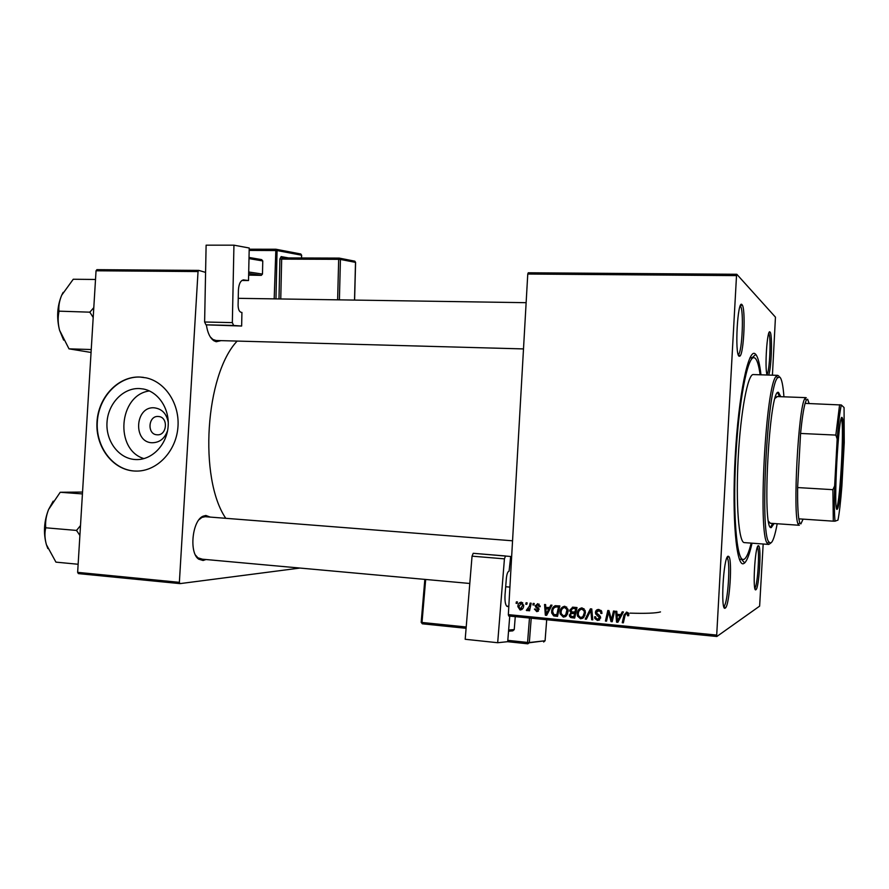 <?xml version="1.0" encoding="UTF-8"?>
<svg xmlns="http://www.w3.org/2000/svg" width="889" height="889" viewBox="0 0 889 889"><rect width="100%" height="100%" fill="white"/><g stroke="black" fill="none" stroke-linecap="round" stroke-linejoin="round"><path stroke-width="1.33" d="M741.959 304.627L742.015 304.694C745.849 307.805 743.993 353.244 739.948 356.1L739.115 356.245C734.536 354.567 737.603 298.86 741.959 304.627M738.248 354.7L738.448 354.555C742.293 351.9 744.026 309.072 740.393 306.183L740.215 306.016M767.107 375.014C764.462 368.691 767.229 327.952 770.018 332.053L770.052 332.097C772.652 334.008 771.419 369.546 768.574 375.058M766.929 374.402C769.707 371.98 771.296 336.064 768.729 333.442M758.306 545.702L758.75 545.879C761.54 548.113 759.062 587.807 756.006 589.64L755.894 589.729C752.35 592.996 754.95 545.702 758.306 545.702M754.839 588.162C757.672 585.84 759.917 549.846 757.406 547.146M728.102 556.225L728.813 556.514C732.558 559.792 729.58 605.242 725.424 607.954L725.246 608.087C720.334 612.421 723.413 556.447 728.102 556.225M723.757 606.442L723.957 606.298C727.902 603.787 730.714 560.948 727.158 557.892L726.98 557.714M205.97 559.525L203.114 560.492L198.747 559.192C188.901 553.036 192.191 520.532 203.048 516.209L205.815 515.453L210.204 517.087M512.553 540.801L205.226 516.698L201.97 517.398L199.058 519.665M221.05 340.643L216.216 341.743L213.882 340.765C210.026 338.042 207.526 332.742 206.37 324.863M210.293 336.942L212.927 339.476L216.071 340.498M752.027 543.19C749.616 553.88 747.16 560.459 744.671 562.915L743.726 563.559C736.37 567.871 731.78 517.854 735.214 456.39C738.548 394.916 748.494 347.399 755.239 353.9L755.783 354.411C757.984 357.134 759.728 363.934 760.984 374.814M237.163 341.076C205.303 374.636 198.536 478.482 225.784 518.309M167.588 430.598C164.709 438.599 159.564 442.644 152.13 442.755C132.728 442.444 134.939 406.084 154.242 407.818C161.909 408.784 166.576 413.618 168.254 422.297M158.231 416.485C148.174 415.541 146.885 434.443 156.986 434.777L157.131 434.788C166.999 435.81 168.632 417.285 158.742 416.53L158.231 416.485M139.473 388.549C123.104 387.76 108.036 403.639 107.002 422.431C105.747 441.211 118.804 458.602 135.172 459.524L136.562 459.58C152.008 459.857 166.421 445.145 168.077 427.131C169.899 409.129 158.564 391.816 143.362 389.004L139.473 388.549M149.396 390.938C118.659 394.949 114.259 449.812 143.974 458.613M139.862 377.036C118.193 376.058 98.346 397.094 97.001 421.897C95.323 446.678 112.503 469.703 134.172 471.014L137.173 471.081C157.231 470.859 175.7 451.579 177.856 428.12C180.223 404.684 165.787 382.081 146.14 377.847L139.862 377.036M143.473 377.358L140.162 377.069C118.493 376.103 98.657 397.127 97.312 421.919C95.645 446.689 112.814 469.714 134.472 471.026L135.961 471.092M716.845 636.491L508.697 615.988L508.341 614.632L716.701 635.079L716.845 636.491L759.628 606.131L763.173 544.012M772.419 375.18L775.452 317.162L736.803 274.279L736.514 275.612L527.766 274.034L528.266 272.779L736.803 274.279M560.048 612.032C560.226 608.654 561.837 606.743 564.893 606.276L568.004 609.298L568.171 611.221L566.493 615.799L563.337 617.11L560.17 613.91L560.048 612.032L561.17 611.643M549.424 607.865L550.847 605.087L552.002 605.198L546.646 615.344L545.346 615.221L544.546 604.498L545.613 604.598L545.79 607.52L550.836 607.409M626.789 612.132L628.467 613.043L628.679 615.699L627.556 615.733L627.512 613.899L626.645 613.388L625.078 615.288L623.367 622.811L622.244 622.711L624.011 614.91L626.789 612.132M595.419 612.332C595.741 610.343 596.897 609.398 598.897 609.498L601.586 611.099L601.942 613.443L600.842 613.466L600.653 611.854L598.753 610.743L596.519 612.332L596.641 613.099L599.486 615.399L600.597 617.866L597.497 620.433L594.874 618.577L594.63 616.799L595.719 616.788L595.874 617.999L597.597 619.189L599.497 617.833L595.686 613.943L595.419 612.332L596.597 611.888M585.218 619.1L590.385 608.832L591.774 608.965L592.774 619.833L591.674 619.733L590.818 610.41L586.384 619.211L585.218 619.1L586.696 618.533L591.518 608.932M577.228 613.677C577.406 610.299 579.039 608.365 582.117 607.909L585.084 610.421L585.429 612.877L583.74 617.477L580.55 618.788L577.483 616.077L577.228 613.677L578.372 613.266M516.076 603.309L516.409 601.831L517.454 601.931L517.142 603.42L516.076 603.309L517.231 602.986M508.341 614.632L527.766 274.034M716.701 635.079L736.514 275.612M569.716 610.21L572.883 607.176L577.039 607.565L574.683 618.077L570.605 617.499L569.404 616.01L570.882 612.488L569.716 610.21L570.882 609.81M620.766 614.666L622.233 611.843L623.433 611.954L617.888 622.278L616.544 622.156L615.699 611.221L616.81 611.332L616.999 614.299L620.766 614.666L622.1 614.11L623.222 611.932M611.999 617.488L613.499 611.01L614.61 611.121L612.199 621.722L611.032 621.611L608.532 612.188L606.542 621.178L605.431 621.067L607.82 610.476L608.976 610.587L611.51 620L611.999 617.488L613.277 616.955M537.801 603.72L540.168 606.709L539.112 606.743L537.701 604.676L536.245 605.72L539.078 609.332L536.734 611.621L534.467 609.054L535.522 609.021L536.834 610.665L538.012 609.71L535.178 605.942L537.801 603.72M555.158 605.753L559.859 605.942L557.514 616.399L553.658 615.888L551.691 613.01L551.636 611.465C551.736 608.754 552.902 606.854 555.158 605.753M517.843 606.587L517.865 606.354C518.009 603.898 519.187 602.498 521.376 602.164L523.699 605.453C523.643 608.132 522.443 609.654 520.098 610.01L517.843 606.587L518.932 606.265M525.766 604.231L526.088 602.753L527.144 602.853L526.833 604.331L525.766 604.231L526.933 603.887M529.433 606.154L530.144 603.131L531.211 603.231L529.533 610.787L528.466 610.687L528.822 609.121L527.021 610.687L526.321 610.332L529.433 606.154L530.644 605.787M532.867 604.909L533.189 603.42L534.245 603.52L533.945 605.009L532.867 604.909L534.033 604.553M628.734 613.643L627.212 613.588M575.105 607.998L572.338 607.343M179.367 582.339L180.011 583.617L78.365 573.605L77.643 572.36L179.367 582.339L198.036 271.556L96.045 270.778L96.901 269.667L198.814 270.4L205.581 272.401M77.643 572.36L96.045 270.778M180.011 583.617L299.949 568.06M198.814 270.4L198.036 271.556M195.502 555.103L197.914 557.825L202.036 559.07M750.738 357.967L750.049 357.611M660.494 611.921C655.815 613.21 645.67 613.61 630.045 613.132M574.839 617.377L570.605 617.499M572.138 616.944L571.505 616.488M570.46 614.532L569.316 614.944M570.96 613.677L572.316 611.988L570.882 612.488M571.36 608.987L572.549 607.165M576.905 608.143L573.094 608.276M575.839 612.899L572.594 613.032M573.861 616.744L574.594 613.466L571.071 613.577L570.438 615.577L572.016 616.566L575.083 616.299M575.805 613.032L574.594 613.466M574.872 612.243L575.672 608.687L572.583 608.454L570.849 611.01L572.594 612.021L576.083 611.81M576.872 608.276L575.672 608.687M574.105 607.932L572.583 608.454M582.895 618.211L580.55 618.788M582.039 618.222L580.228 617.455M579.15 610.943L581.406 607.909M582.462 616.988L585.029 615.188M584.029 608.754L581.739 609.143M582.928 616.566L584.351 612.721L584.14 611.01L581.962 609.154C579.617 609.654 578.395 611.243 578.306 613.899L578.483 615.599L580.661 617.544L584.406 616.01M585.44 612.321L584.351 612.721M583.451 608.621L581.962 609.154M592.719 619.311L591.674 619.733M591.874 610.021L590.818 610.41M601.953 613.032L600.842 613.466M601.942 612.699L600.875 613.121M601.72 611.443L600.653 611.854M601.131 610.454L598.753 610.743M600.164 610.21L598.408 610.732M599.686 619.866L597.497 620.433M598.919 619.855L597.019 619.055M595.219 616.788L594.608 617.033M599.23 618.622L600.564 618.155M600.586 617.399L599.497 617.833M600.286 616.377L599.142 616.833M599.731 615.633L597.486 613.988M596.908 611.343L598.075 609.498M628.779 615.21L627.556 615.733M628.834 614.321L627.712 614.799M628.423 612.977L626.645 613.388M627.945 612.832L626.912 613.277M623.522 622.144L622.244 622.711M626.389 612.121L625.334 614.355L624.011 614.91M618.255 621.6L616.544 622.156M617.899 621.567L617.844 620.878M617.422 615.444L617.333 614.332M617.444 621.055L618.788 620.466L621.422 615.31L617.077 615.577L617.444 621.055L620.089 615.866L617.077 615.577M621.422 615.31L620.089 615.866M612.343 621.055L611.032 621.611M612.377 620.922L612.043 619.777M609.343 611.865L608.532 612.188M606.687 620.544L605.431 621.067M608.721 612.11L609.021 610.743M612.699 619.5L611.51 620M540.19 606.409L539.112 606.743M539.223 604.22L537.701 604.676M539.156 604.164L538.189 604.531M538.445 611.099L536.734 611.621M538.39 611.087L537.1 610.665M539.078 609.376L538.012 609.71M538.956 608.765L537.934 609.087M536.8 606.798L535.634 607.154M536.311 605.365L535.178 605.709M536.912 604.776L537.589 603.709M547.002 614.677L545.346 615.221M546.979 614.677L546.913 613.899M546.524 608.565L546.446 607.576M550.247 608.509L545.879 608.765L546.213 614.143L548.769 609.043L545.879 608.765M550.213 608.576L548.769 609.043M547.513 613.699L546.213 614.143M557.67 615.71L553.658 615.888M555.258 615.344L554.425 614.821M552.747 611.099L551.636 611.465M553.936 607.998L555.825 605.642M559.726 606.52L556.125 606.909M556.714 615.077L558.503 607.065L557.125 606.931C554.292 606.943 552.814 608.509 552.702 611.632L553.825 614.621L557.903 614.666M559.692 606.676L558.503 607.065M558.714 606.42L557.125 606.931M565.626 616.555L563.337 617.11M564.893 616.555L563.126 615.81M562.159 608.976L564.304 606.276M565.226 615.332L567.671 613.821M566.749 607.087L564.604 607.509M565.693 614.899L566.993 609.676L564.748 607.52C562.415 608.02 561.203 609.598 561.115 612.254L561.203 613.599L563.448 615.866L567.249 614.355M568.182 610.699L567.104 611.065M566.293 606.998L564.748 607.52M521.954 609.498L520.098 610.01M521.821 609.498L520.643 609.032M520.254 603.487L521.365 602.164M521.921 608.543L522.976 608.232M520.198 609.065L522.643 605.476L521.31 603.12L518.887 606.687L520.198 609.065M523.71 605.165L522.643 605.476M522.721 602.72L521.31 603.12M529.633 610.321L528.466 610.687M529.977 608.765L528.822 609.121M527.733 610.465L527.021 610.687M528.244 609.976L526.321 610.332M528.022 609.81L528.288 609.176M529.022 608.954L530.077 608.332M837.149 509.33C833.115 513.053 838.594 411.818 842.116 417.563L842.505 418.43C845.128 426.287 841.15 500.94 837.716 508.475L837.149 509.33M809.123 403.528L807.645 399.239L806.323 400.039L805.09 403.373C803.489 409.218 801.978 419.252 800.567 433.454L797.622 487.561C797.477 502.041 797.866 512.464 798.8 518.843L799.778 522.921L800.867 523.921L803.1 519.132M837.182 438.955L835.838 435.088L800.567 433.454L797.622 487.561L832.893 489.672L834.638 485.961C834.193 502.963 834.338 514.709 835.06 521.176L837.983 520.098C839.349 513.031 840.661 501.674 841.894 486.005L844.239 442.655L844.061 407.551L841.338 404.984C839.949 410.896 838.56 422.219 837.182 438.955L834.638 485.961M799.333 525.243L798.2 524.232C792.555 516.187 798.422 405.973 804.901 398.572L806.267 397.772M835.06 521.176L833.304 521.165L832.893 489.672M798.8 518.843L833.304 521.165M805.09 403.373L841.338 404.984M835.838 435.088L839.605 404.717M836.527 508.23L836.86 507.586C840.261 500.229 844.172 426.898 841.561 419.23L841.305 418.541M780.82 396.705L778.486 392.371C769.352 387.337 761.662 531.622 771.285 527.588L774.075 523.532M770.585 527.221L772.652 523.432M779.397 396.65L777.753 392.671M783.942 396.816C783.076 385.326 781.687 378.736 779.775 377.069L777.675 377.758C767.418 385.437 759.539 533.311 768.929 542.034L770.707 543.057C772.852 542.001 775.008 535.567 777.186 523.743M770.319 543.401L768.729 544.424L767.363 543.335C757.717 534.567 765.729 383.992 776.264 376.303L777.731 375.358L778.975 376.214M777.731 375.358L753.305 374.569C747.86 373.669 740.604 411.851 738.181 458.024C735.692 504.207 738.837 542.935 744.349 542.612L768.729 544.424M760.128 374.791C758.839 365.39 757.128 359.823 755.005 358.089L753.905 357.667C747.416 356.533 738.681 402.15 735.748 457.902C732.736 513.631 736.592 559.926 743.16 559.481L743.96 559.359C746.36 558.225 748.76 552.814 751.172 543.123M770.341 523.243L768.585 521.387M775.141 398.25L777.264 396.683M91.234 349.533L68.998 348.844L59.552 330.219L63.619 340.087M93.801 307.627L89.856 312.172L93.189 317.495M89.856 312.172L58.952 311.161C58.463 306.072 59.374 300.76 61.697 295.215L73.254 279.246L95.512 279.468M63.13 292.381L61.697 295.215C57.174 306.116 56.452 317.784 59.552 330.219C57.963 323.852 57.741 317.784 58.907 312.006L58.774 311.55M91.056 352.455L68.998 348.844M90.033 311.772L89.978 312.628M78.143 564.259L55.94 562.137L46.406 544.679C44.772 538.79 44.517 533.289 45.65 528.199L45.695 527.344C45.228 521.621 46.184 515.687 48.562 509.541L60.219 492.273L82.544 492.073M82.433 493.917L60.219 492.273M80.499 525.555L76.543 530.433L45.517 527.777M76.543 530.433L79.899 535.467M53.184 501.163L48.562 509.541C43.961 521.432 43.25 533.144 46.406 544.679L47.828 548.546M76.71 530L76.665 530.855M241.886 280.468L248.52 280.535L249.22 248.009L233.94 245.175L206.115 245.175L204.614 322.007L232.34 322.618L233.94 245.175M248.52 280.535L243.297 279.902M232.34 322.618L233.629 325.474L241.641 326.041L241.93 312.439L241.275 312.372C239.274 311.783 238.208 309.405 238.096 305.227L238.408 290.158C238.83 283.847 240.563 280.424 243.619 279.879L243.942 279.902M233.629 325.474L205.959 324.829L241.641 326.041M205.959 324.829L204.614 322.007M249.02 257.454L261.633 259.621L262.766 260.944L262.477 274.068L261.288 275.368L248.642 275.112M262.766 260.944L248.987 258.599M248.709 272.001L262.477 274.068M261.288 275.368L248.676 273.501M508.808 606.309L506.641 606.109M509.753 616.099L507.708 641.68L497.684 642.725L504.43 558.859L472.048 556.158L465.191 639.28L497.684 642.725M507.319 606.509L508.797 606.509M472.048 556.158L473.215 553.302L505.53 555.969L504.43 558.859M473.215 553.302L510.686 556.492L509.086 571.149C507.752 571.516 506.841 573.927 506.352 578.417L505.041 594.719C504.685 601.742 505.474 605.676 507.43 606.531L507.541 606.531M515.264 616.644L514.242 629.59L512.775 630.868L508.541 631.201M508.641 630.012L514.242 629.59M573.549 617.255L572.027 617.822M574.361 612.754L572.849 613.299M575.161 607.976L573.649 608.498M592.13 612.832L591.018 613.243M598.753 614.977L597.33 615.532M619.789 618.355L618.444 618.933M610.832 616.999L609.821 617.411M609.954 613.955L608.976 614.343M538.356 607.932L537.112 608.32M548.635 611.576L547.179 612.054M556.547 615.599L554.958 616.155M301.482 257.977L301.549 255.199L277.068 250.554L275.968 298.904M278.99 298.948L279.902 258.999L281.669 259.11L280.757 298.971M288.492 257.932L281.157 256.599L279.902 258.999M274.19 298.871L275.868 249.231L249.198 249.209L275.812 249.242M301.649 255.265L300.826 253.998L276.312 249.309L277.068 250.554L249.164 250.409M337.631 299.837L338.676 259.332L281.669 259.11L282.246 257.91L339.176 258.11M354.522 300.093L355.511 262.377L340.431 259.444L339.398 299.86M354.444 261.11L355.589 262.399L354.6 300.093M355.589 262.399L354.822 261.177L339.22 258.099L338.676 259.332L340.431 259.444L339.22 258.099L282.224 257.91M281.157 256.599L282.28 257.91M301.582 257.977L301.649 255.221L300.471 253.932M543.657 641.991L545.079 640.758L546.702 619.733L545.079 640.758L529.322 642.536L531.222 618.211M527.799 643.814L507.63 641.691L527.822 643.814L529.288 642.758L527.566 642.436L529.477 618.044M507.819 640.358L527.566 642.436L527.822 643.814L529.288 642.758L545.079 640.758M466.103 628.312L422.353 623.811L466.103 628.312M425.675 579.472L422.008 622.467L466.214 627.001M421.219 622.356L422.319 623.8L421.219 622.311M738.448 354.555L739.948 356.1M740.393 306.183L742.015 304.694M768.818 333.208L770.052 332.097M754.894 588.396L756.006 589.64M757.484 546.924L758.75 545.879M723.957 606.298L725.424 607.954M727.158 557.892L728.813 556.514M741.459 559.348L744.671 562.915M752.194 357.622L755.783 354.411M212.927 339.476L213.882 340.765M197.914 557.825L198.747 559.192M201.97 517.398L203.048 516.209M569.404 616.01L570.46 615.633M569.805 611.132L570.805 610.787M577.483 616.077L578.517 615.688M584.14 611.01L585.162 610.632M594.874 618.577L595.941 618.155M599.386 617.177L600.453 616.755M595.686 613.943L596.886 613.477M627.512 613.899L628.656 613.41M539.112 606.276L540.168 605.954M534.467 609.321L535.4 609.021M538.012 609.487L539.056 609.154M535.178 605.942L536.256 605.62M551.691 613.01L552.714 612.665M560.17 613.91L561.192 613.554M566.993 609.676L568.004 609.332M517.865 606.354L518.965 606.031M805.934 397.639L776.853 396.55M799.133 525.266L770.107 523.254M806.323 400.039L804.901 398.572M799.778 522.921L798.2 524.232M836.86 507.586L837.716 508.475M841.561 419.23L842.505 418.43M777.675 377.758L776.264 376.303M768.929 542.034L767.363 543.335M753.905 357.667L750.072 357.567M743.16 559.481L739.337 559.181M238.241 298.326L526.132 302.682M215.194 340.476L523.488 348.921M509.908 587.118L505.685 586.74M469.792 583.473L200.992 559.07M424.842 579.395L421.175 622.311M421.175 622.344L422.353 623.811"/></g></svg>
